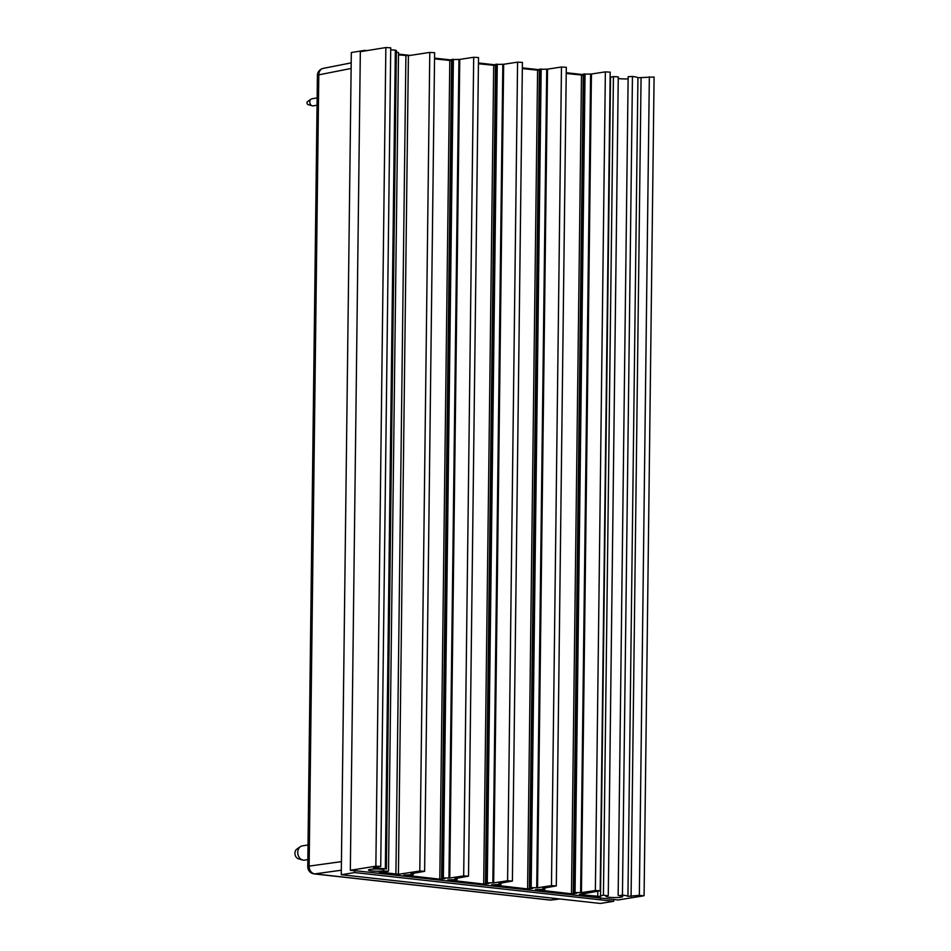 <?xml version="1.0" encoding="UTF-8"?>
<svg xmlns="http://www.w3.org/2000/svg" width="951" height="951" viewBox="0 0 951 951"><rect width="100%" height="100%" fill="white"/><g stroke="black" fill="none" stroke-linecap="round" stroke-linejoin="round"><path stroke-width="1.43" d="M355.377 870.854L350.337 870.296L375.859 866.171L380.721 866.444L373.47 867.93L375.205 868.311A13.789 1.807 0.7 0 1 385.333 868.81L382.005 869.321A8.381 1.094 -179.3 0 0 373.172 869.095A8.381 1.094 -179.3 0 0 368.465 870.022A8.381 1.094 -179.3 0 0 374.242 871.14A8.381 1.094 -179.3 0 0 383.622 870.854L387.984 871.33A13.789 1.807 0.7 0 1 379.021 871.936L398.41 874.302L419.795 871.033L424.621 871.318L411.07 873.743L413.043 874.67L403.759 875.063L439.802 879.188L444.937 878.688L442.548 877.939L449.752 878.035L463.684 875.907L468.51 876.18L454.958 878.605L456.944 879.544L447.648 879.937L483.69 884.05L488.826 883.55L486.436 882.813L493.652 882.897L507.584 880.769L512.399 881.042L498.859 883.479L500.832 884.406L491.548 884.799L527.591 888.923L532.726 888.424L530.337 887.675L537.541 887.77L551.473 885.631L556.299 885.916L542.748 888.341L544.721 889.28L535.437 889.672L571.48 893.785L576.615 893.286L574.226 892.549L581.43 892.632L595.374 890.505L600.188 890.778L579.325 894.534L600.616 896.52A13.789 1.807 0.7 0 1 600.521 896.294A13.789 1.807 0.7 0 1 603.433 895.224L607.689 895.711A8.381 1.094 -179.3 0 0 605.93 896.365A8.381 1.094 -179.3 0 0 614.298 897.566A8.381 1.094 -179.3 0 0 622.691 896.567A8.381 1.094 -179.3 0 0 619.256 895.64L622.441 895.105A13.789 1.807 0.7 0 1 627.933 896.341L639.345 895.355L643.542 895.854L618.019 899.979L355.377 870.712M375.859 866.171L385.856 47.55L360.334 51.675L350.337 870.296M385.856 47.55L390.73 47.823L380.721 866.444M390.695 49.821A13.789 1.807 0.7 0 1 395.331 50.189L396.377 50.474L386.368 869.095M396.353 52.127L398.517 52.507L388.507 871.128M398.481 54.873L408.407 55.681L429.793 52.412L434.619 52.685L424.621 871.318M434.548 58.867L451.582 60.614M451.773 59.592L459.761 59.414L473.693 57.274L478.508 57.559L468.51 876.18M478.436 63.741L495.471 65.476M495.673 64.454L503.65 64.276L517.582 62.148L522.408 62.421L512.399 881.042M522.325 68.603L539.372 70.35M539.562 69.328L547.538 69.15L561.47 67.01L566.297 67.295L556.299 885.916M566.225 73.477L583.26 75.212M583.45 74.19L591.439 74.012L605.371 71.884L610.185 72.157L600.188 890.778M600.521 896.294L610.518 77.673A13.789 1.807 0.7 0 1 613.431 76.603L618.269 76.876L608.271 895.497M618.245 78.529A8.381 1.094 -179.3 0 0 628.124 78.862M618.15 895.331L628.147 76.71L632.451 76.484A13.789 1.807 0.7 0 1 637.931 77.72L654.086 77.031L644.089 895.652M351.121 68.46L318.799 74.844A7.216 5.765 -101.2 0 1 323.233 68.389L323.233 68.389A7.216 7.216 0 0 0 317.42 75.379L307.755 866.658A7.216 0.939 0.7 0 1 309.134 866.111L341.433 861.63M341.326 870.224L314.805 873.898A7.216 4.303 96.3 0 1 314.175 873.91L549.749 900.038A7.216 4.303 -83.7 0 0 550.391 900.026L314.805 873.898A7.216 5.801 -97.9 0 1 309.134 866.111L318.799 74.844A7.216 0.939 -179.3 0 0 317.42 75.379M307.839 859.597L304.641 860.12A7.216 5.718 -99.2 0 1 302.608 859.989L298.495 858.824A5.278 4.184 -99.2 0 1 295.012 854.367A5.278 4.184 -99.2 0 1 296.914 849.041L300.445 846.64A7.216 5.718 -99.2 0 1 302.335 845.879L308.017 844.963M302.608 859.989A7.216 5.718 -99.2 0 1 297.841 853.915A7.216 5.718 -99.2 0 1 300.445 846.64M317.052 105.24L313.236 105.858A3.602 2.853 -99.2 0 1 312.213 105.787A3.602 2.853 -99.2 0 1 309.836 102.756A3.602 2.853 -99.2 0 1 311.132 99.118A3.602 2.853 -99.2 0 1 312.083 98.738L317.147 97.917M312.213 105.787L308.112 104.622A1.676 1.331 -99.2 0 1 307.613 101.519L311.132 99.118M364.673 50.974L364.685 50.367L351.323 52.531L341.278 874.718L354.628 872.566L354.652 870.664M364.685 50.367L366.908 50.617M398.493 54.112L410.178 55.408M434.548 58.118L451.594 60.008M478.448 62.98L495.483 64.87M522.337 67.854L539.372 69.744M566.237 72.716L583.272 74.606M618.245 78.481L621.407 78.838M613.704 899.384L613.68 901.286L600.319 903.45L341.278 874.718M613.68 901.286L354.628 872.566M600.366 899.812L600.378 898.029M375.205 868.311L375.205 867.597M385.333 868.81L395.331 50.189M383.622 870.854L383.633 869.416M395.913 874.314L405.911 55.693M398.41 874.302L408.407 55.681M419.795 871.033L429.793 52.412M413.162 874.563L413.174 873.387M439.802 879.188L449.799 60.555M442.298 879.176L442.31 878.272M441.775 878.07L451.773 59.449M442.548 877.939L452.545 59.319M443.38 877.904L453.377 59.283M448.931 878.07L458.941 59.438M449.752 878.035L459.761 59.414M463.684 875.907L473.693 57.274M457.051 879.425L457.062 878.248M483.69 884.05L493.7 65.429M486.199 884.038L486.199 883.146M485.664 882.932L495.673 64.311M486.436 882.813L496.446 64.192M487.269 882.778L497.278 64.157M492.832 882.932L502.829 64.311M493.652 882.897L503.65 64.276M507.584 880.769L517.582 62.148M500.939 884.287L500.963 883.122M527.591 888.923L537.588 70.291M530.087 888.912L530.099 888.008M529.564 887.806L539.562 69.185M530.337 887.675L540.334 69.054M531.169 887.64L541.167 69.019M536.721 887.806L546.73 69.173M537.541 887.77L547.538 69.15M551.473 885.631L561.47 67.01M544.84 889.161L544.852 887.984M571.48 893.785L581.489 75.165M573.976 893.774L573.988 892.882M573.453 892.668L583.462 74.047M574.226 892.549L584.235 73.928M575.058 892.513L585.055 73.893M580.621 892.668L590.619 74.047M581.43 892.632L591.439 74.012M595.374 890.505L605.371 71.884M597.739 896.698L597.81 891.301M603.433 895.224L613.431 76.603M622.441 895.105L632.451 76.484M627.933 896.341L637.931 77.72M631.072 896.496L641.069 77.875M639.345 895.355L649.343 76.734M549.749 900.038A7.216 7.216 0 0 0 551.461 900.026A7.216 5.658 -97.3 0 1 550.391 900.026L559.259 898.897M413.233 874.599L413.245 873.375M441.597 878.142L451.594 59.521M457.122 879.473L457.134 878.237M485.485 883.003L495.495 64.383M501.011 884.335L501.034 883.11M529.386 887.877L539.383 69.257M544.911 889.209L544.923 887.972M573.275 892.739L583.272 74.119M551.461 900.026L559.806 898.957M351.192 62.873L323.233 68.389M307.755 866.658A7.216 7.216 0 0 0 314.175 873.91"/></g></svg>
